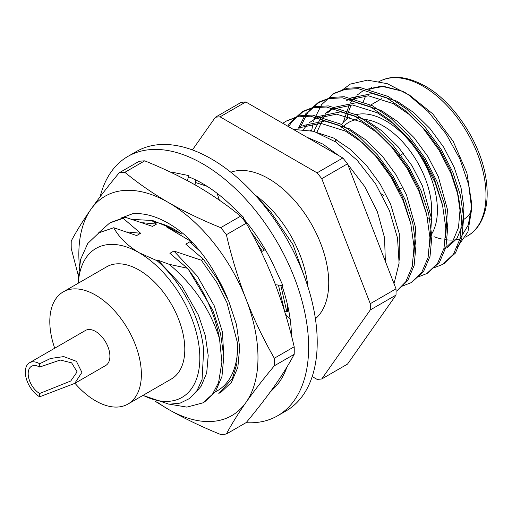 <?xml version="1.0" encoding="UTF-8"?>
<svg xmlns="http://www.w3.org/2000/svg" width="512" height="512" viewBox="0 0 512 512"><rect width="100%" height="100%" fill="white"/><g stroke="black" fill="none" stroke-linecap="round" stroke-linejoin="round"><path stroke-width="0.77" d="M286.899 367.11A125.459 72.435 60 0 1 274.515 387.75A125.459 72.435 60 0 1 273.696 388.563L269.952 392.371M281.862 285.44A125.459 72.435 60 0 1 291.45 335.667M170.246 172.032A125.459 72.435 60 0 1 175.334 172.858A125.459 72.435 60 0 1 176.653 173.139L188.941 175.61L188.832 176.902A125.459 72.435 60 0 1 230.163 204.512A125.459 72.435 60 0 1 231.475 205.779L243.77 217.472L242.989 218.048A125.459 72.435 60 0 1 274.515 267.334A125.459 72.435 60 0 1 275.322 269.101L282.925 285.555L275.469 284.749M100.134 196.736A149.741 86.451 60 0 1 127.878 156.429L136.467 151.475A149.741 86.451 60 0 1 211.334 158.886A149.741 86.451 60 0 1 309.158 290.842A149.741 86.451 60 0 1 286.202 410.829L277.619 415.782A149.741 86.451 60 0 1 246.003 422.675M127.878 156.429A149.741 86.451 60 0 1 202.746 163.846A149.741 86.451 60 0 1 300.57 295.795A149.741 86.451 60 0 1 277.619 415.782M281.587 375.578L282.266 377.427M188.941 175.61L187.283 180.582M195.021 184.838L195.872 180.013M219.334 200.141L217.126 193.331M243.77 217.472L242.4 218.381M244.768 221.338L245.267 220.755M261.958 253.286L261.92 251.443L265.293 249.568M288.998 311.949L284.698 311.68L278.438 285.069M285.421 314.029L290.202 319.392M121.018 218.061L132.64 213.741A101.178 58.413 60 0 1 186.291 236.275C198.63 248.051 209.088 262.01 217.664 278.144A97.952 56.55 60 0 1 227.552 298.458M191.981 241.997L166.445 226.886L181.818 234.086L174.656 229.568L152.749 220.55L132.378 219.379M153.549 221.907A88.192 50.918 60 0 1 174.784 229.638M237.67 346.406A97.952 56.55 60 0 1 215.347 391.84M78.278 275.475L71.245 248.57A143.667 82.95 60 0 1 71.245 241.005C76.403 231.277 82.938 220.749 90.835 209.434A126.669 73.133 -120 0 0 79.334 265.37M155.078 401.216L168.41 409.363C184.474 418.534 201.907 426.918 220.717 434.509A143.667 82.95 60 0 0 226.387 434.003L246.253 422.534C257.075 409.53 266.522 397.325 274.592 385.907C282.496 374.592 289.03 364.07 294.189 354.336L274.317 365.811A143.667 82.95 60 0 0 274.317 358.246L294.189 346.778A143.667 82.95 60 0 1 294.189 354.336M220.717 227.654L240.582 216.186A143.667 82.95 60 0 1 246.253 223.238L226.387 234.707A143.667 82.95 60 0 0 220.717 227.654C201.907 220.064 184.474 211.68 168.41 202.509C152.518 193.229 137.997 183.168 124.851 172.307A143.667 82.95 60 0 0 119.181 172.813L139.046 161.344A143.667 82.95 60 0 1 144.717 160.838L124.851 172.307M119.181 172.813C108.358 185.811 98.912 198.022 90.835 209.434A126.669 73.133 -120 0 1 168.41 202.509A126.669 73.133 -120 0 1 245.978 299.002C238.061 278.368 231.533 256.941 226.387 234.707M240.582 216.186C227.437 205.325 212.915 195.258 197.024 185.984C180.96 176.806 163.526 168.429 144.717 160.838M274.317 358.246C263.52 339.334 254.074 319.584 245.978 299.002A126.669 73.133 -120 0 1 245.978 402.432C254.054 391.014 263.501 378.81 274.317 365.811M294.189 346.778C289.043 324.602 282.509 303.168 274.592 282.483C266.528 261.933 257.082 242.189 246.253 223.238M226.387 434.003C231.546 424.269 238.074 413.747 245.978 402.432A126.669 73.133 -120 0 1 168.41 409.363A126.669 73.133 60 0 1 156.864 401.83M347.514 163.808L396.019 288.832L370.266 303.699L321.76 178.675L347.514 163.808A143.878 83.066 -120 0 0 342.829 157.984L317.075 172.851L220.058 116.838A143.878 83.066 -120 0 0 215.373 117.254L192.41 149.933M312.205 376.563L317.075 379.373A143.878 83.066 -120 0 0 321.76 378.957L370.266 309.946L396.019 295.078A143.878 83.066 -120 0 0 396.019 288.832M396.019 295.078L347.514 364.09L321.76 378.957M220.058 116.838L245.811 101.971A143.878 83.066 -120 0 0 241.133 102.387L215.373 117.254M245.811 101.971L342.829 157.984M321.76 178.675A143.878 83.066 -120 0 0 317.075 172.851M370.266 309.946A143.878 83.066 -120 0 0 370.266 303.699M315.411 318.746A85.082 49.12 -120 0 0 328.73 282.842A85.082 49.12 -120 0 0 294.528 200.429A85.082 49.12 -120 0 0 230.81 172.224M306.886 137.229L322.931 144.109L338.976 155.757M347.68 164.237L364.672 186.502L377.395 211.84L384.538 237.69L385.37 261.382M394.016 283.667L399.091 263.187L397.523 238.048L389.472 210.714L375.59 183.84L357.069 160.147L335.776 142.01L313.811 131.322L293.325 129.402M408.794 94.534L432.845 113.946L453.242 141.472L466.886 172.896L471.68 203.462L471.68 209.094L468.646 184.666L459.802 158.733L445.907 133.645L428.147 111.584L408.051 94.451L387.309 83.693L367.526 80.141L350.33 84.09A101.178 58.413 -120 0 0 349.555 84.525A101.178 58.413 -120 0 0 349.536 84.538M471.68 209.094L467.936 231.84L457.12 247.488M365.171 89.651L382.272 85.99L402.291 91.168L405.286 92.621M471.635 206.221L468.275 224.998L459.936 238.938M350.33 84.09L342.144 90.118M434.099 267.75L442.758 264.365L453.472 254.202L459.904 239.078L461.728 219.194L458.509 196.397L450.822 173.12L439.053 150.208L423.309 128.531L405.043 110.438L386.214 97.574L358.208 88.646L345.088 89.389L333.613 93.728L321.606 104.64L314.406 118.957M314.182 119.642L313.581 121.619M313.101 123.398L311.629 130.72M418.202 276.928L426.829 273.562L437.568 263.379L444.006 248.256L445.83 228.371L442.611 205.574L434.918 182.298L423.155 159.386L407.411 137.709L389.146 119.616L370.317 106.752L342.323 97.83L329.21 98.566L317.734 102.893L305.709 113.818L298.502 128.134M402.304 286.112L410.95 282.733L421.67 272.557L428.109 257.44L429.933 237.549L426.714 214.752L419.021 191.475L407.258 168.57L391.514 146.886L373.248 128.794L354.419 115.93L326.406 107.008L313.28 107.75L301.798 112.096L289.811 122.995L287.706 126.157M285.92 121.261L299.315 115.814L312.435 115.072L340.448 124L359.277 136.864L377.542 154.95L393.286 176.634L405.056 199.546L412.742 222.816L415.962 245.619L414.138 265.504L407.706 280.621L396.966 290.803L405.773 281.734L412.211 266.618L414.035 246.733L410.816 223.93L403.123 200.659L391.36 177.747L375.616 156.064L357.344 137.978L338.522 125.114L310.528 116.186L297.408 116.922L285.939 121.254L282.765 123.302M443.693 263.802L455.398 253.088L461.83 237.965L463.661 218.08L460.442 195.283L452.749 172.006L440.986 149.094L425.235 127.418L406.97 109.325L388.141 96.461L360.147 87.533L347.027 88.275L334.586 93.184M427.795 272.979L439.501 262.266L445.933 247.142L447.763 227.258L444.538 204.461L436.851 181.184L425.088 158.272L409.338 136.595L391.072 118.502L372.243 105.638L344.237 96.71L331.11 97.459L319.629 101.798L307.635 112.704L300.435 127.014M300.371 127.213L299.802 129.03M411.898 282.157L423.603 271.443L430.035 256.32L431.866 236.435L428.64 213.638L420.954 190.362L409.184 167.456L393.44 145.773L375.174 127.68L356.346 114.816L328.358 105.894L315.238 106.63L303.77 110.957L291.738 121.882L288.666 126.707M287.834 120.154L286.893 120.717M346.81 119.066L348.109 113.011M348.16 112.845L351.117 104.883M353.933 99.968L356.57 96.531M471.245 211.718A72.845 42.061 60 0 1 463.488 219.648M430.963 219.322A72.845 42.061 60 0 1 427.341 217.491M402.022 196.09A72.845 42.061 60 0 1 401.504 195.469M382.842 164.89A72.845 42.061 60 0 1 381.946 162.733M447.52 247.482L456.877 238.579L462.458 225.338L463.974 207.904L461.062 187.91L454.227 167.494L443.808 147.398L429.882 128.39L413.741 112.538L397.114 101.274L372.384 93.498L350.637 98.029L346.662 100.326L368.41 95.789L393.139 103.571L409.766 114.835L425.907 130.688L439.834 149.696L450.253 169.792L457.088 190.208L460 210.195L458.483 227.629L452.902 240.877L443.546 249.779M445.626 237.901L447.462 209.53L438.33 176.672L427.91 156.582L413.984 137.574L397.843 121.715L381.216 110.451L356.486 102.675L334.739 107.213L327.437 112.902M325.824 114.675L324.102 116.851L316.832 132.307M429.728 247.078L431.565 218.707L422.432 185.856L412.013 165.76L398.086 146.752L381.946 130.899L365.318 119.635L340.589 111.853L318.842 116.39L309.267 122.746M413.83 256.262L415.667 227.885L406.528 195.034L396.115 174.938L382.189 155.93L366.048 140.077L349.421 128.813L324.691 121.03L302.944 125.568M399.264 260.211L399.29 233.638L390.63 204.211L380.211 184.115L366.291 165.107L350.15 149.254L333.523 137.99L309.971 130.317M402.291 91.168L382.784 86.522L365.382 89.696M362.56 91.149L356.96 95.206M355.258 96.838L350.669 102.605M349.312 104.838L343.27 122.362M442.195 203.891L434.355 178.97L423.936 158.874L410.01 139.866L393.869 124.013L377.242 112.749L352.512 104.973L330.765 109.504L325.165 113.568M323.462 115.194L320.128 119.142L313.875 131.341M426.298 213.069L418.458 188.147L408.038 168.051L394.112 149.043L377.971 133.19L361.344 121.926L336.614 114.15L314.867 118.682M307.565 124.378L303.565 129.261M410.4 222.253L402.554 197.325L392.141 177.235L378.214 158.221L362.074 142.368L345.446 131.104L320.717 123.328L298.97 127.859M432.122 233.293A72.845 42.061 -120 0 0 385.894 120.89A72.845 42.061 -120 0 0 354.867 114.976M349.472 117.28L350.01 116.973A72.845 42.061 -120 0 0 349.472 117.28A72.845 42.061 -120 0 0 341.203 124.992M335.475 139.072A72.845 42.061 -120 0 0 335.046 141.53M385.018 168.141A18.618 10.746 60 0 1 387.776 170.579M394.509 181.197A18.618 10.746 60 0 1 395.718 185.267M364.934 119.43A68.8 39.718 60 0 1 383.034 125.843A68.8 39.718 60 0 1 431.315 216.794M335.654 141.933A68.8 39.718 60 0 1 336.269 139.526M342.598 127.443A68.8 39.718 60 0 1 356.634 119.597M397.869 187.341A18.618 10.746 60 0 1 397.894 189.402M384.166 195.878A18.618 10.746 60 0 1 381.555 193.933M382.579 164.781A18.618 10.746 60 0 1 384.058 165.446M386.579 170.374A14.566 8.41 60 0 1 389.811 173.587M392.947 178.554A14.566 8.41 60 0 1 394.611 183.277M307.827 286.522A85.082 49.12 -120 0 0 254.925 194.899M255.392 195.418L270.15 211.085L292.998 244.621L306.106 281.357M188.64 269.843L187.309 268.218L169.248 264.339C193.536 284.762 210.291 309.574 219.52 338.79A101.178 58.413 -120 0 0 188.64 269.843L212.883 310.49L220.57 333.766L223.795 356.563L221.965 376.454L215.533 391.571L204.8 401.754L202.874 402.861L186.906 407.117L170.112 404.282M142.944 395.405L169.088 404.237L180.198 403.104L189.702 398.445L197.12 390.438L202.067 379.482L203.648 350.502C201.357 319.552 181.914 282.246 157.082 260.723L139.014 252.678A86.01 49.658 -120 0 0 78.33 283.168M143.085 395.322A86.01 49.658 -120 0 0 199.795 355.648A86.01 49.658 -120 0 0 139.014 252.678C127.315 245.53 118.893 237.216 113.747 227.725L99.027 232.736L87.744 243.488L80.627 259.379L78.195 279.386L78.195 283.251M219.52 338.79L221.901 362.138L218.579 382.554L212.442 394.304L202.88 402.861M98.106 233.312L109.645 223.021L123.162 218.323L125.094 217.21L152.544 226.394L156.518 224.096L151.411 220.243M110.355 222.624L125.094 217.21M193.005 243.098L189.773 241.85L185.798 244.141L203.258 259.091L201.325 260.205L217.146 282.963L227.021 302.816L237.389 342.611L236.845 363.885L232.403 378.445L218.778 393.683M203.258 259.091L217.811 279.718L228.781 301.312L236.467 324.589L239.693 347.386L237.862 367.27L231.43 382.394L220.698 392.57M256.883 243.014L262.31 251.232M250.88 231.597L264.262 250.138M280.806 285.325L286.79 311.808M113.747 227.725L136.646 235.571L140.621 233.274L123.162 218.323M201.325 260.205L173.875 251.027L169.901 253.318L187.309 268.218M195.437 182.496L207.123 186.323M169.248 264.339L157.978 260.205L181.453 285.286L198.458 315.162L205.293 335.578L208.211 355.571L206.688 372.998L201.107 386.246L195.885 392.198M126.758 231.91L140.621 233.274M157.978 260.205L157.082 260.723M173.875 251.027L197.35 276.109L214.362 305.984L222.451 332.16L223.795 356.64M142.656 222.733L156.518 224.096M189.773 241.85L200.166 251.43M245.011 221.05L247.603 223.622M287.29 303.872L287.75 311.866M206.253 186.016L206.611 185.997M270.15 211.085L267.795 210.323M74.95 383.258A64.755 37.382 -120 0 0 127.968 404.051L171.386 378.982A64.755 37.382 -120 0 0 184.8 349.338A64.755 37.382 -120 0 0 156.538 284.173A64.755 37.382 -120 0 0 106.637 266.829L63.213 291.898A64.755 37.382 -120 0 0 54.72 348.205M127.968 404.051A64.755 37.382 -120 0 0 141.376 374.406A64.755 37.382 -120 0 0 113.114 309.248A64.755 37.382 -120 0 0 63.213 291.898M74.694 383.405L105.709 365.498A20.237 11.68 -120 0 0 109.901 356.237A20.237 11.68 -120 0 0 101.069 335.872A20.237 11.68 -120 0 0 85.472 330.451L29.517 362.758A20.237 11.68 -120 0 0 26.413 378.97A20.237 11.68 -120 0 0 39.635 396.8L74.701 383.405L81.92 372.39L76.442 361.344L63.744 356.595L50.496 358.483L39.635 363.757A20.237 11.68 -120 0 0 29.517 362.758M39.635 363.757L39.635 367.066A16.186 9.344 -120 0 0 31.539 366.259A16.186 9.344 -120 0 0 29.056 379.232A16.186 9.344 -120 0 0 39.635 393.498L39.635 396.8M39.635 367.066L60.218 360.038L71.61 362.829L77.114 371.859L70.752 381.005L39.635 393.498M400.986 195.77L401.702 195.354M400.954 193.69L399.654 192.934M398.285 190.163L399.68 190.97M423.098 86.266A88.947 51.354 -120 0 0 378.624 81.862C391.379 74.65 406.874 76.051 425.12 86.067C454.79 102.477 482.349 145.466 486.4 181.741C487.731 192.397 487.341 201.958 485.229 210.438C482.074 222.451 476.186 230.944 467.571 235.917A88.947 51.354 -120 0 0 481.203 164.646A88.947 51.354 -120 0 0 423.098 86.266M371.501 87.578A88.947 51.354 -120 0 0 369.03 90.573M365.901 95.667A88.947 51.354 -120 0 0 362.88 103.155M434.003 236.71A88.947 51.354 -120 0 0 441.99 239.066M445.459 239.68A88.947 51.354 -120 0 0 459.834 239.046M396.058 291.328L396.973 290.797M410.944 282.733L412.87 281.619M426.842 273.555L428.774 272.442M442.739 264.378L444.666 263.264M301.818 112.083L303.744 110.97M317.715 102.906L319.648 101.786M333.613 93.722L335.546 92.614M465.562 237.075L467.571 235.917M334.739 107.213L330.765 109.504M369.882 105.498L381.811 98.611M403.482 153.389L398.829 156.077M383.61 164.864L383.258 165.069M414.918 180.435L414.131 180.89M402.995 187.322L398.234 190.067"/></g></svg>
